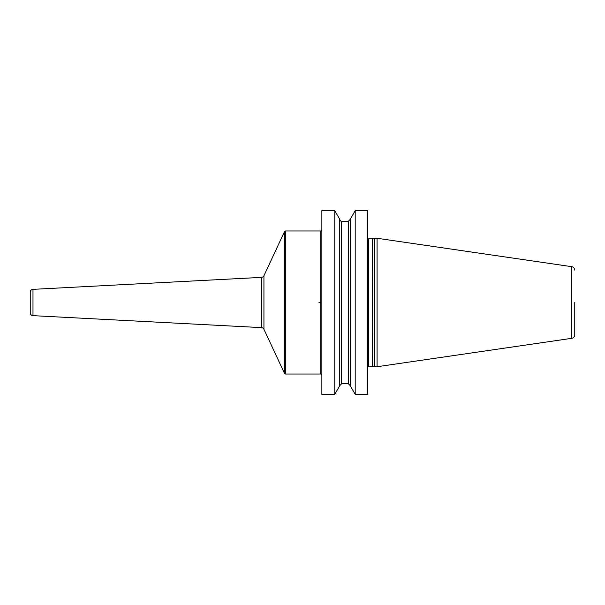 <?xml version="1.0" encoding="UTF-8"?>
<svg xmlns="http://www.w3.org/2000/svg" width="605" height="605" viewBox="0 0 605 605"><rect width="100%" height="100%" fill="white"/><g stroke="black" fill="none" stroke-linecap="round" stroke-linejoin="round"><path stroke-width="0.91" d="M355.203 394.331L367.817 394.331L367.817 210.669L355.203 210.669L355.203 394.331L350.401 386.02L350.401 218.98L355.203 210.669M321.868 302.5L321.868 210.669L334.762 210.669L334.762 394.331L321.868 394.331L321.868 302.5M374.752 302.5L374.752 238.264L377.066 238.264L377.066 366.736L374.752 366.736L374.752 302.5M574.75 302.5L574.75 334.898C574.606 336.773 573.616 337.915 571.786 338.324L377.066 366.736M334.762 210.669L339.564 218.98L339.564 386.02L334.762 394.331M321.868 229.817A1.157 1.157 0 0 1 320.71 230.966L285.53 230.966A1.157 1.157 0 0 0 284.479 231.639L263.931 275.714A2.889 2.889 0 0 1 261.458 277.377L32.988 289.349A2.889 2.889 0 0 0 30.25 292.238L30.25 312.762A2.889 2.889 0 0 0 32.988 315.651L261.458 327.623A2.889 2.889 0 0 1 263.931 329.286L284.479 373.361A1.157 1.157 0 0 0 285.53 374.034L285.53 230.966M321.868 375.183A1.157 1.157 0 0 0 320.71 374.034L285.53 374.034M320.71 302.5L318.971 302.5M367.817 238.688L368.392 238.846L368.392 366.154L367.817 366.312M368.392 366.154L372.446 366.154L372.446 238.846L374.752 238.264M372.74 238.809L372.446 366.154M377.066 238.264L571.786 266.676L571.786 338.324M339.564 219.191C340.645 221.135 341.318 221.816 341.591 221.218L341.591 383.782L339.564 385.808M341.591 383.782L348.382 383.782L348.382 221.218L350.401 219.191M320.71 230.966L320.71 374.034M284.479 231.639L284.479 373.361M263.931 275.714L263.931 329.286M261.458 277.377L261.458 327.623M32.988 289.349L32.988 315.651M368.392 238.846L372.446 238.846M372.74 366.191L374.752 366.736M571.786 266.676C573.616 267.085 574.606 268.227 574.75 270.102M341.591 221.218L348.382 221.218M348.382 383.782L350.401 385.808"/></g></svg>
